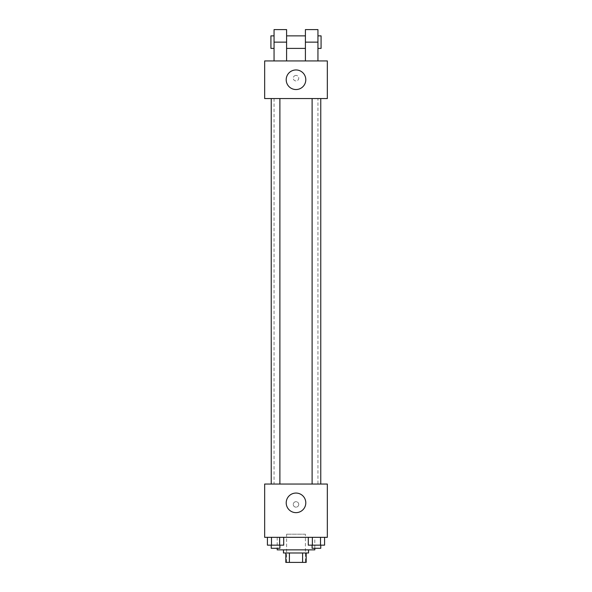 <?xml version="1.0" encoding="UTF-8"?>
<svg xmlns="http://www.w3.org/2000/svg" width="592" height="592" viewBox="0 0 592 592"><rect width="100%" height="100%" fill="white"/><g stroke="black" fill="none" stroke-linecap="round" stroke-linejoin="round"><path stroke-width="0.44" stroke-dasharray="2.96 2.22" d="M305.405 534.191L286.595 534.191L305.405 534.191L305.405 562.4L286.595 562.4L305.405 562.4M289.407 562.4L285.818 562.4L285.818 552.995L289.407 552.995L289.407 562.4L306.182 562.4M302.593 552.995L289.407 552.995L302.593 552.995L302.593 562.4M289.407 552.995L285.818 552.995M283.464 552.995L308.536 552.995M296 549.864L283.464 549.864L296 549.864M314.803 549.864L277.197 549.864M314.803 537.329L277.197 537.329L314.803 537.329L314.803 548.296M267.421 537.329L267.421 545.165L271.491 545.165L267.421 545.165L271.491 545.165L271.491 537.329L279.639 537.329L267.421 537.329L283.709 537.329L271.491 537.329L271.491 545.165L283.709 545.165L279.639 545.165L283.709 545.165L283.709 537.329L279.639 537.329L283.709 537.329L279.639 537.329L279.639 545.165L271.491 545.165L279.639 545.165L279.639 537.329L283.709 537.329L271.491 537.329L283.709 537.329M264.661 537.329L327.339 537.329L327.339 484.049L264.661 484.049L264.661 537.329M308.291 537.329L308.291 545.165L312.361 545.165L308.291 545.165L312.361 545.165L312.361 537.329L320.509 537.329L308.291 537.329L324.579 537.329L312.361 537.329L312.361 545.165L324.579 545.165L320.509 545.165L324.579 545.165L324.579 537.329L320.509 537.329L324.579 537.329L320.509 537.329L320.509 545.165L312.361 545.165L320.509 545.165L320.509 537.329L324.579 537.329L312.361 537.329L324.579 537.329M298.745 504.421A2.745 2.745 0 0 0 294.631 502.046A2.745 2.745 0 0 0 294.631 506.796A2.745 2.745 0 0 0 298.745 504.421A2.745 2.745 0 0 0 294.631 502.046A2.745 2.745 0 0 0 294.631 506.796A2.745 2.745 0 0 0 298.745 504.421M317.941 484.049L274.059 484.049L317.941 484.049L317.941 98.553L274.059 98.553L317.941 98.553M279.89 484.049L271.24 484.049L279.89 484.049L271.24 484.049L279.89 484.049L279.89 98.553L271.24 98.553L279.89 98.553M320.76 484.049L312.11 484.049L320.76 484.049L312.11 484.049L320.76 484.049L320.76 98.553L312.11 98.553L320.76 98.553M264.661 507.159L264.661 501.676L264.661 507.159M327.339 501.676L327.339 507.159L327.339 501.676M305.798 502.852A9.798 9.798 0 0 1 291.101 511.333A9.798 9.798 0 0 1 291.101 494.372A9.798 9.798 0 0 1 305.798 502.852M264.661 98.553L327.339 98.553L327.339 60.939L264.661 60.939L264.661 98.553L327.339 98.553M320.76 545.165L312.11 545.165L320.76 545.165L312.11 545.165L320.76 545.165L320.76 548.296L312.11 548.296L320.76 548.296L312.11 548.296L312.11 545.165M279.89 545.165L271.24 545.165L279.89 545.165L271.24 545.165L279.89 545.165L279.89 548.296L271.24 548.296L279.89 548.296L271.24 548.296L271.24 545.165M320.509 537.329L320.509 545.165M312.361 537.329L312.361 545.165M279.639 537.329L279.639 545.165M271.491 537.329L271.491 545.165M327.339 78.181L327.339 75.436L327.339 78.181M286.202 79.742A9.798 9.798 0 0 0 300.899 88.23A9.798 9.798 0 0 0 300.899 71.262A9.798 9.798 0 0 0 286.202 79.742M264.661 78.181L264.661 75.436L264.661 78.181M296 75.436A2.745 2.745 0 0 0 293.625 79.55A2.745 2.745 0 0 0 298.375 79.55A2.745 2.745 0 0 0 296 75.436A2.745 2.745 0 0 1 298.375 79.55A2.745 2.745 0 0 1 293.625 79.55A2.745 2.745 0 0 1 296 75.436M305.405 60.939L317.941 60.939L305.405 60.939L305.405 29.6M274.059 60.939L286.595 60.939L274.059 60.939L274.059 42.136L286.595 42.136L286.595 60.939M305.405 35.868L305.405 48.403L305.405 35.868M286.595 35.868L286.595 48.403L286.595 35.868M286.595 29.6L286.595 42.136M317.941 35.868L317.941 48.403L317.941 35.868M317.941 29.6L317.941 60.939M321.071 35.868L321.071 48.403M274.059 48.403L274.059 35.868L274.059 48.403M274.059 29.6L274.059 42.136M270.929 48.403L270.929 35.868M305.405 42.136L317.941 42.136M286.595 562.4L286.595 534.191M277.197 537.329L277.197 548.296M274.059 98.553L274.059 484.049M271.24 98.553L271.24 484.049M312.11 98.553L312.11 484.049"/><path stroke-width="0.89" d="M302.593 552.995L302.593 562.4L285.818 562.4L285.818 552.995M302.593 562.4L306.182 562.4L306.182 552.995L306.182 562.4M308.536 549.864L308.536 552.995L283.464 552.995L283.464 549.864M289.407 552.995L289.407 562.4M277.197 548.296L277.197 549.864L314.803 549.864L314.803 548.296M327.339 537.329L264.661 537.329L264.661 484.049L327.339 484.049L327.339 537.329M305.798 502.852A9.798 9.798 0 0 1 291.101 511.333A9.798 9.798 0 0 1 291.101 494.372A9.798 9.798 0 0 1 305.798 502.852M312.11 484.049L312.11 98.553M279.89 98.553L279.89 484.049M327.339 98.553L264.661 98.553L264.661 60.939L327.339 60.939L327.339 98.553L264.661 98.553M324.579 537.329L324.579 545.165L308.291 545.165L308.291 537.329M320.509 537.329L320.509 545.165M312.361 537.329L312.361 545.165M320.76 545.165L320.76 548.296L312.11 548.296L312.11 545.165M283.709 537.329L283.709 545.165L267.421 545.165L267.421 537.329M279.639 537.329L279.639 545.165M271.491 537.329L271.491 545.165M279.89 545.165L279.89 548.296L271.24 548.296L271.24 545.165M286.202 79.742A9.798 9.798 0 0 1 300.899 71.262A9.798 9.798 0 0 1 300.899 88.23A9.798 9.798 0 0 1 286.202 79.742M305.405 60.939L305.405 42.136L317.941 42.136L317.941 29.6L305.405 29.6L305.405 42.136M305.405 35.868L286.595 35.868M274.059 60.939L274.059 42.136L286.595 42.136L286.595 60.939M286.595 42.136L286.595 29.6L274.059 29.6L274.059 42.136M317.941 60.939L317.941 42.136M317.941 48.403L321.071 48.403L321.071 35.868L317.941 35.868M274.059 35.868L270.929 35.868L270.929 48.403L274.059 48.403M320.76 484.049L320.76 98.553M271.24 98.553L271.24 484.049M305.405 48.403L286.595 48.403"/></g></svg>
